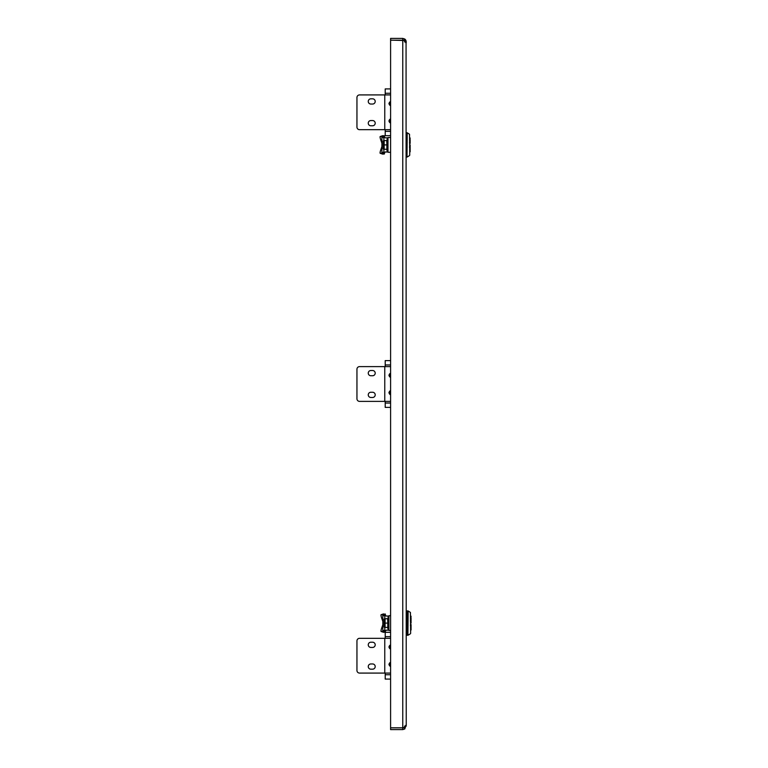 <?xml version="1.0" encoding="UTF-8"?>
<svg xmlns="http://www.w3.org/2000/svg" width="768" height="768" viewBox="0 0 768 768"><rect width="100%" height="100%" fill="white"/><g stroke="black" fill="none" stroke-linecap="round" stroke-linejoin="round"><path stroke-width="1.15" d="M406.061 42.787L406.243 725.395L404.784 727.142L402.768 727.795L390.595 727.795L390.595 40.205L402.768 40.205L404.784 40.858L406.243 42.605L404.842 39.082M402.768 729.6L402.768 727.862L390.595 727.862L390.595 729.6L402.768 729.6L404.784 728.957L406.061 725.203M406.243 726.125L404.506 726.125M405.619 725.395L406.243 725.395M404.506 41.875L406.243 41.875L405.974 40.531M406.243 42.605L405.619 42.605M404.784 728.957L403.891 727.45M402.768 727.862L403.776 727.536M403.805 40.483L390.595 40.138L390.595 38.4L402.768 38.4L402.768 40.138M405.293 39.485L405.936 40.445M402.768 38.4L404.784 39.043L403.776 40.464M402.768 40.205L402.768 727.795L404.784 727.142M375.206 644.832A2.611 2.611 0 0 1 372.595 647.443L370.858 647.443A2.611 2.611 0 0 1 368.256 644.832A2.611 2.611 0 0 1 370.858 642.221L372.595 642.221A2.611 2.611 0 0 1 375.206 644.832M372.595 669.178A2.611 2.611 0 0 0 375.206 666.566A2.611 2.611 0 0 0 372.595 663.955L370.858 663.955A2.611 2.611 0 0 0 368.256 666.566A2.611 2.611 0 0 0 370.858 669.178L372.595 669.178M390.595 636.653L385.21 636.653L385.21 638.314M385.21 673.085L385.21 679.085L390.595 679.085M356.947 670.483A2.611 2.611 0 0 0 359.558 673.085L384.768 673.085L384.768 638.314L359.558 638.314A2.611 2.611 0 0 0 356.947 640.915L356.947 670.483M385.21 636.653L385.21 632.314L390.595 632.314M390.595 649.296L388.906 647.002L390.595 644.717M390.595 666.682L388.906 664.397L390.595 662.102M390.595 638.314L384.768 638.314M390.595 673.085L384.768 673.085M410.429 612.422L410.64 633.398L410.429 612.422L408.134 610.992L407.904 635.27L407.904 610.925L407.155 610.925L407.155 635.27L407.904 635.27M388.55 617.76L388.55 618.317M388.723 624.528L388.55 625.853M388.55 624.528L388.906 623.99M388.762 623.645L388.723 623.098M388.906 617.578L388.781 628.426M388.723 621.667L388.55 623.098M388.723 619.19L388.55 620.333M388.723 620.333L388.55 621.667M388.723 626.995L388.55 627.878M388.723 625.853L388.55 626.995M388.723 627.888L388.55 628.426M388.723 618.317L388.55 619.19M384.029 627.014L384.029 619.181M384.461 618.749L385.085 618.749L384.461 618.749M385.085 627.437L384.461 627.437L385.085 627.437L385.085 618.749L387.773 618.749L387.773 627.437L385.085 627.437M385.085 623.098L387.773 623.098M388.723 617.76L388.003 617.578L388.003 628.618L388.55 628.618M388.723 623.779L388.771 623.098M410.621 621.744L411.053 616.166L410.621 621.744M411.053 617.904L411.053 621.312M410.621 624.442L411.053 628.282M411.053 623.098L411.053 621.638L411.053 623.098M411.053 624.883L411.053 630.019L411.053 624.883M382.819 624.787L381.706 627.994A3.475 0.547 -70.9 0 0 381.082 631.459L383.52 632.304A3.475 0.547 109.1 0 0 383.558 632.304L385.248 632.189A2.64 2.381 180 0 0 385.421 631.344L385.45 630.346L387.389 630.058M381.12 614.726A3.475 0.547 -109.1 0 0 381.082 614.726A3.475 0.547 -109.1 0 0 381.706 618.192L382.819 621.398L382.81 614.842L385.248 613.997L381.12 614.726L385.421 614.851A2.64 2.381 0 0 0 385.248 613.997M382.81 624.797L382.819 631.344L381.12 631.469L383.558 632.304M385.421 631.344L382.819 631.344L385.248 632.189M390.595 630.48L388.906 630.48L388.906 615.706L390.595 615.706M384.778 618.749L384.778 615.84L388.906 616.138M388.896 630.058L385.45 630.346M382.819 631.344L385.421 631.315M382.819 614.851L382.819 631.315M385.421 630.691L382.819 630.691L384.778 630.346L384.778 627.437M387.389 616.138L382.819 615.504L385.421 615.504L385.421 614.851M375.206 101.434A2.611 2.611 0 0 1 372.595 104.045L370.858 104.045A2.611 2.611 0 0 1 368.256 101.434A2.611 2.611 0 0 1 370.858 98.822L372.595 98.822A2.611 2.611 0 0 1 375.206 101.434M372.595 125.779A2.611 2.611 0 0 0 375.206 123.168A2.611 2.611 0 0 0 372.595 120.557L370.858 120.557A2.611 2.611 0 0 0 368.256 123.168A2.611 2.611 0 0 0 370.858 125.779L372.595 125.779M390.595 93.264L385.21 93.264L385.21 94.915M385.21 129.686L385.21 135.686L390.595 135.686M356.947 127.085A2.611 2.611 0 0 0 359.558 129.686L384.768 129.686L384.768 94.915L359.558 94.915A2.611 2.611 0 0 0 356.947 97.517L356.947 127.085M385.21 93.264L385.21 88.915L390.595 88.915M390.595 105.898L388.906 103.603L390.595 101.318M390.595 123.283L388.906 120.998L390.595 118.704M390.595 94.915L384.768 94.915M390.595 129.686L384.768 129.686M390.595 662.333A2.17 2.17 0 0 0 390.595 666.451L390.461 666.634M390.595 663.293A1.306 1.306 0 0 0 390.595 665.491M390.595 645.898A1.306 1.306 0 0 0 390.595 648.106M390.595 644.947A2.17 2.17 0 0 0 390.595 649.066M390.595 119.894A1.306 1.306 0 0 0 390.595 122.102M390.595 118.934A2.17 2.17 0 0 0 390.595 123.053M390.595 102.509A1.306 1.306 0 0 0 390.595 104.707M390.595 101.549A2.17 2.17 0 0 0 390.595 105.667M409.517 134.237L409.728 155.203L409.517 134.237L407.222 132.797L406.992 157.075L406.992 132.73L406.243 132.73M387.638 139.574L387.638 140.122M387.811 146.333L387.638 147.667M387.638 146.333L387.984 145.805M387.85 145.459L387.811 144.902M387.984 139.382L387.869 150.24M387.811 143.472L387.638 144.902M387.811 141.005L387.638 142.147M387.811 142.147L387.638 143.472M387.811 148.81L387.638 149.683M387.811 147.667L387.638 148.81M387.811 149.683L387.638 150.24M387.811 140.122L387.638 141.005M383.117 148.819L383.117 140.986M384.163 149.251L383.539 149.251L384.163 149.251L384.163 140.563L386.861 140.563L386.861 149.251L384.163 149.251M384.163 144.902L386.861 144.902M387.811 139.574L387.091 139.382L387.091 150.422L387.638 150.422M387.811 145.594L387.859 144.902M409.709 143.558L410.141 137.981L409.709 143.558M410.141 139.718L410.141 143.117M409.709 146.256L410.141 150.096M410.141 144.902L410.141 146.362L410.141 144.902M410.141 146.688L410.141 151.834L410.141 146.688M380.17 153.274A3.475 0.547 -70.9 0 0 380.208 153.274L381.898 153.158L381.898 146.611L380.794 149.808A3.475 0.547 -70.9 0 0 380.17 153.274L382.608 154.109A3.475 0.547 109.1 0 0 382.646 154.118L384.336 154.003A2.64 2.381 180 0 0 384.509 153.149L384.538 152.16L386.477 151.862M382.579 135.715A3.475 0.547 70.9 0 1 382.608 135.696A3.475 0.547 70.9 0 1 382.646 135.696L380.208 136.531A3.475 0.547 -109.1 0 0 380.17 136.541A3.475 0.547 -109.1 0 0 380.794 140.006L381.898 143.213M382.646 135.696L384.336 135.811L381.898 136.646L384.509 136.656A2.64 2.381 0 0 0 384.336 135.811M380.208 136.531L381.898 136.646L381.898 143.203M384.509 153.149L381.898 153.149L384.336 154.003M390.595 152.294L387.984 152.294L387.984 137.52L390.595 137.52M383.866 140.563L383.866 137.654L387.984 137.942M387.984 151.862L384.538 152.16M381.898 153.149L384.509 153.13M381.898 136.656L381.898 153.13M384.509 152.496L381.898 152.496L383.866 152.16L383.866 149.251M386.477 137.942L381.898 137.309L384.509 137.309L384.509 136.656M390.595 374.198A1.306 1.306 0 0 0 390.595 376.406M390.595 373.248A2.17 2.17 0 0 0 390.595 377.366M390.595 390.634A2.17 2.17 0 0 0 390.595 394.752L390.461 394.934M390.595 391.594A1.306 1.306 0 0 0 390.595 393.802M375.206 373.133A2.611 2.611 0 0 1 372.595 375.744L370.858 375.744A2.611 2.611 0 0 1 368.256 373.133A2.611 2.611 0 0 1 370.858 370.522L372.595 370.522A2.611 2.611 0 0 1 375.206 373.133M372.595 397.478A2.611 2.611 0 0 0 375.206 394.867A2.611 2.611 0 0 0 372.595 392.256L370.858 392.256A2.611 2.611 0 0 0 368.256 394.867A2.611 2.611 0 0 0 370.858 397.478L372.595 397.478M390.595 364.963L385.21 364.963L385.21 366.614M385.21 401.386L385.21 407.386L390.595 407.386M356.947 398.784A2.611 2.611 0 0 0 359.558 401.386L384.768 401.386L384.768 366.614L359.558 366.614A2.611 2.611 0 0 0 356.947 369.216L356.947 398.784M385.21 364.963L385.21 360.614L390.595 360.614M390.595 377.597L388.906 375.302L390.595 373.018M390.595 394.982L388.906 392.698L390.595 390.403M390.595 366.614L384.768 366.614M390.595 401.386L384.768 401.386M390.595 674.736L385.21 674.736M387.648 618.749L388.003 628.618M388.234 630.058L388.234 628.618M388.234 617.578L388.234 616.138M382.819 614.87L385.421 614.87M390.595 131.347L385.21 131.347M386.736 140.563L387.091 150.422M380.208 153.274L382.646 154.118M387.322 151.862L387.322 150.422M387.322 139.382L387.322 137.942M381.898 136.685L384.509 136.685M390.595 403.037L385.21 403.037M410.429 633.763L408.134 635.203M406.243 634.829L407.155 634.829M406.243 611.357L407.155 611.357M387.648 627.437L387.83 628.474M410.362 625.248L411.053 624.547M410.362 620.938L411.053 621.638M381.082 614.726L383.52 613.891M406.243 157.075L406.992 157.075M409.517 155.578L407.222 157.008M386.736 149.251L386.918 150.278M409.45 147.062L410.141 146.362M409.45 142.752L410.141 143.453M380.17 136.541L382.608 135.696"/></g></svg>
